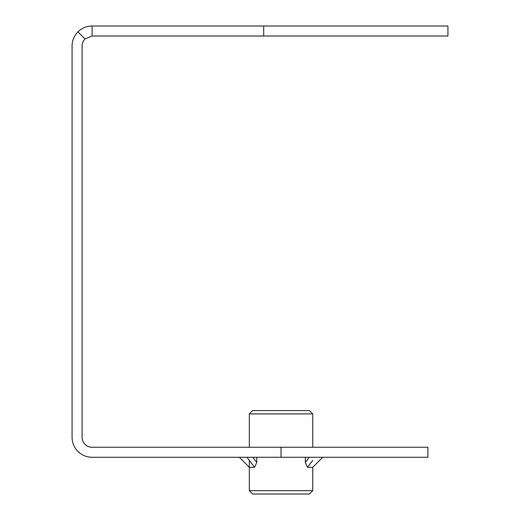 <?xml version="1.0" encoding="UTF-8"?>
<svg xmlns="http://www.w3.org/2000/svg" width="520" height="520" viewBox="0 0 520 520"><rect width="100%" height="100%" fill="white"/><g stroke="black" fill="none" stroke-linecap="round" stroke-linejoin="round"><path stroke-width="0.78" d="M92.099 26L92.099 36.017L85.02 38.948L77.942 31.863C81.887 28.035 86.606 26.078 92.099 26L263.686 26L263.686 36.017L447.928 36.017L447.928 26L263.686 26M281.041 457.281L281.041 447.272L427.901 447.272L427.901 457.281L92.099 457.281A20.026 20.026 0 0 1 72.072 437.255L72.072 46.027A20.026 20.026 0 0 1 77.942 31.863M85.02 38.948A10.017 10.017 0 0 0 82.089 46.027L82.089 437.255A10.017 10.017 0 0 0 92.099 447.272L281.041 447.272M82.089 437.255L82.108 437.957M92.099 36.017L263.686 36.017M312.748 490.659L309.413 494L252.668 494L249.333 490.659L312.748 490.659L312.748 467.298L322.764 457.281L312.748 467.298L307.489 467.298L312.748 460.434M309.413 410.553L312.748 413.894L309.413 410.553L252.668 410.553L249.333 413.894L249.333 447.272M312.748 447.272L312.748 413.894L249.333 413.894M246.922 457.281L254.592 467.298L256.75 462.404L252.811 457.288M309.27 457.288L305.331 462.404L305.331 457.281M305.331 462.404L307.489 467.298M256.75 457.281L256.75 462.404M249.333 467.298L239.317 457.281L249.333 467.298L254.592 467.298M249.333 460.434L249.333 490.659"/></g></svg>
